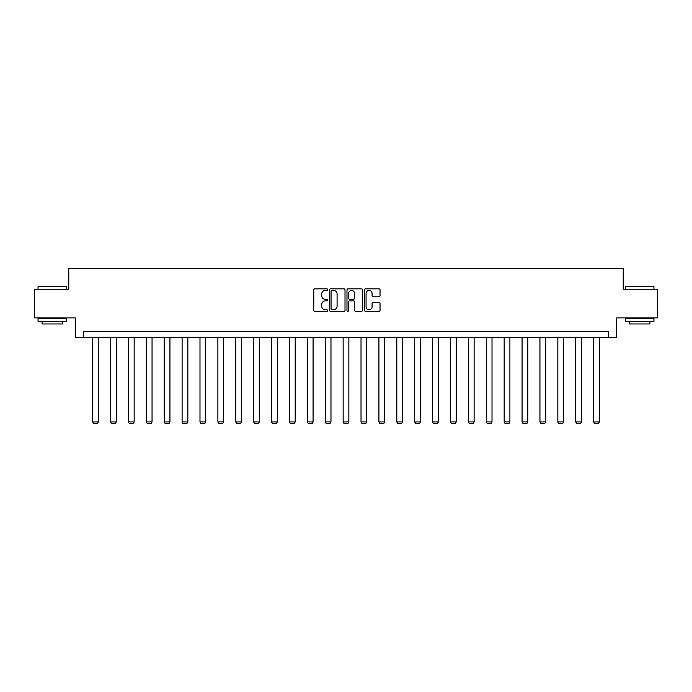 <?xml version="1.0" encoding="UTF-8"?>
<svg xmlns="http://www.w3.org/2000/svg" width="692" height="692" viewBox="0 0 692 692"><rect width="100%" height="100%" fill="white"/><g stroke="black" fill="none" stroke-linecap="round" stroke-linejoin="round"><path stroke-width="1.04" d="M327.653 289.637A0.787 0.787 0 0 0 326.858 288.849L314.903 288.849A1.125 1.125 0 0 0 313.77 289.974L313.77 310.241A1.125 1.125 0 0 0 314.903 311.365L326.858 311.365A0.787 0.787 0 0 0 327.653 310.578A0.787 0.787 0 0 0 326.858 309.791L325.309 309.791A3.598 3.598 0 0 1 321.711 306.193L321.711 304.497A3.598 3.598 0 0 1 325.309 300.899L326.858 300.899A0.787 0.787 0 0 0 327.653 300.112A0.787 0.787 0 0 0 326.858 299.325L325.309 299.325A3.598 3.598 0 0 1 321.711 295.718L321.711 294.031A3.598 3.598 0 0 1 325.309 290.424L326.858 290.424A0.787 0.787 0 0 0 327.653 289.637M378.905 296.79A1.125 1.125 0 0 0 380.029 295.666L380.029 289.974A1.125 1.125 0 0 0 378.905 288.849L365.618 288.849A1.125 1.125 0 0 0 364.494 289.974L364.494 310.241A1.125 1.125 0 0 0 365.618 311.365L378.905 311.365A1.125 1.125 0 0 0 380.029 310.241L380.029 303.373A1.125 1.125 0 0 0 378.905 302.248L373.213 302.248A1.125 1.125 0 0 0 372.088 303.373L372.088 306.781A3.01 3.01 0 0 1 369.078 309.791A3.01 3.01 0 0 1 366.068 306.781L366.068 293.443A3.01 3.01 0 0 1 369.078 290.424A3.01 3.01 0 0 1 372.088 293.443L372.088 295.666A1.125 1.125 0 0 0 373.213 296.79L378.905 296.79M608.657 337.385L616.684 337.385L616.684 317.887L657.4 317.887L657.4 289.213L623.224 289.213L623.224 268.565L68.776 268.565L68.776 289.213L34.6 289.213L34.6 317.887L75.316 317.887L75.316 337.385L608.657 337.385L608.657 331.65L83.343 331.65L83.343 337.385M345.014 289.974A1.125 1.125 0 0 0 343.889 288.849L330.603 288.849A1.125 1.125 0 0 0 329.478 289.974L329.478 310.241A1.125 1.125 0 0 0 330.603 311.365L343.889 311.365A1.125 1.125 0 0 0 345.014 310.241L345.014 289.974M348.111 288.849L361.397 288.849A1.125 1.125 0 0 1 362.522 289.974L362.522 310.241A1.125 1.125 0 0 1 361.397 311.365L355.714 311.365A1.125 1.125 0 0 1 354.581 310.241L354.581 302.023A1.125 1.125 0 0 0 353.456 300.899L349.685 300.899A1.125 1.125 0 0 0 348.56 302.023L348.56 310.578A0.787 0.787 0 0 1 347.773 311.365A0.787 0.787 0 0 1 346.986 310.578L346.986 289.974A1.125 1.125 0 0 1 348.111 288.849M331.84 290.424A0.787 0.787 0 0 0 331.053 291.22L331.053 309.004A0.787 0.787 0 0 0 331.84 309.791L333.475 309.791A3.598 3.598 0 0 0 337.082 306.193L337.082 294.031A3.598 3.598 0 0 0 333.475 290.424L331.84 290.424M354.581 293.495A3.01 3.01 0 0 0 351.571 290.484A3.01 3.01 0 0 0 348.56 293.495L348.56 298.2A1.125 1.125 0 0 0 349.685 299.325L353.456 299.325A1.125 1.125 0 0 0 354.581 298.2L354.581 293.495M98.368 337.385L98.368 421.938L92.633 421.938L92.633 337.385M98.368 421.938L97.511 423.435L93.498 423.435L92.633 421.938M38.389 286.35L66.717 286.687L38.389 286.35M52.376 321.33L38.043 321.33L38.043 318.458L66.717 318.458L66.717 321.33L52.376 321.33M62.704 321.33L62.704 323.968L42.056 323.968L42.056 321.33M625.629 286.35L653.957 286.687L625.629 286.35M639.624 321.33L625.283 321.33L625.283 318.458L653.957 318.458L653.957 321.33L639.624 321.33M649.944 321.33L649.944 323.968L629.296 323.968L629.296 321.33M116.265 337.385L116.265 421.938L110.53 421.938L110.53 337.385M116.265 421.938L115.4 423.435L111.386 423.435L110.53 421.938M134.153 337.385L134.153 421.938L128.418 421.938L128.418 337.385M134.153 421.938L133.296 423.435L129.283 423.435L128.418 421.938M152.05 337.385L152.05 421.938L146.315 421.938L146.315 337.385M152.05 421.938L151.185 423.435L147.171 423.435L146.315 421.938M169.938 337.385L169.938 421.938L164.203 421.938L164.203 337.385M169.938 421.938L169.082 423.435L165.068 423.435L164.203 421.938M187.835 337.385L187.835 421.938L182.1 421.938L182.1 337.385M187.835 421.938L186.97 423.435L182.956 423.435L182.1 421.938M205.723 337.385L205.723 421.938L199.988 421.938L199.988 337.385M205.723 421.938L204.867 423.435L200.853 423.435L199.988 421.938M223.62 337.385L223.62 421.938L217.885 421.938L217.885 337.385M223.62 421.938L222.755 423.435L218.741 423.435L217.885 421.938M241.508 337.385L241.508 421.938L235.773 421.938L235.773 337.385M241.508 421.938L240.652 423.435L236.638 423.435L235.773 421.938M259.405 337.385L259.405 421.938L253.67 421.938L253.67 337.385M259.405 421.938L258.548 423.435L254.526 423.435L253.67 421.938M277.293 337.385L277.293 421.938L271.558 421.938L271.558 337.385M277.293 421.938L276.437 423.435L272.423 423.435L271.558 421.938M295.19 337.385L295.19 421.938L289.455 421.938L289.455 337.385M295.19 421.938L294.334 423.435L290.311 423.435L289.455 421.938M313.078 337.385L313.078 421.938L307.343 421.938L307.343 337.385M313.078 421.938L312.222 423.435L308.208 423.435L307.343 421.938M330.975 337.385L330.975 421.938L325.24 421.938L325.24 337.385M330.975 421.938L330.119 423.435L326.096 423.435L325.24 421.938M348.863 337.385L348.863 421.938L343.137 421.938L343.137 337.385M348.863 421.938L348.007 423.435L343.993 423.435L343.137 421.938M366.76 337.385L366.76 421.938L361.025 421.938L361.025 337.385M366.76 421.938L365.904 423.435L361.881 423.435L361.025 421.938M384.657 337.385L384.657 421.938L378.922 421.938L378.922 337.385M384.657 421.938L383.792 423.435L379.778 423.435L378.922 421.938M402.545 337.385L402.545 421.938L396.81 421.938L396.81 337.385M402.545 421.938L401.689 423.435L397.666 423.435L396.81 421.938M420.442 337.385L420.442 421.938L414.707 421.938L414.707 337.385M420.442 421.938L419.577 423.435L415.563 423.435L414.707 421.938M438.33 337.385L438.33 421.938L432.595 421.938L432.595 337.385M438.33 421.938L437.474 423.435L433.452 423.435L432.595 421.938M456.227 337.385L456.227 421.938L450.492 421.938L450.492 337.385M456.227 421.938L455.362 423.435L451.348 423.435L450.492 421.938M474.115 337.385L474.115 421.938L468.38 421.938L468.38 337.385M474.115 421.938L473.259 423.435L469.245 423.435L468.38 421.938M492.012 337.385L492.012 421.938L486.277 421.938L486.277 337.385M492.012 421.938L491.147 423.435L487.133 423.435L486.277 421.938M509.9 337.385L509.9 421.938L504.165 421.938L504.165 337.385M509.9 421.938L509.044 423.435L505.03 423.435L504.165 421.938M527.797 337.385L527.797 421.938L522.062 421.938L522.062 337.385M527.797 421.938L526.932 423.435L522.918 423.435L522.062 421.938M545.685 337.385L545.685 421.938L539.95 421.938L539.95 337.385M545.685 421.938L544.829 423.435L540.815 423.435L539.95 421.938M563.582 337.385L563.582 421.938L557.847 421.938L557.847 337.385M563.582 421.938L562.717 423.435L558.703 423.435L557.847 421.938M581.47 337.385L581.47 421.938L575.735 421.938L575.735 337.385M581.47 421.938L580.614 423.435L576.6 423.435L575.735 421.938M599.367 337.385L599.367 421.938L593.632 421.938L593.632 337.385M599.367 421.938L598.502 423.435L594.489 423.435L593.632 421.938M38.043 289.213L38.043 286.687M44.582 318.458L44.582 317.887M60.178 318.458L60.178 317.887M66.717 289.213L66.717 286.687M625.283 289.213L625.283 286.687M631.822 318.458L631.822 317.887M647.418 318.458L647.418 317.887M653.957 289.213L653.957 286.687"/></g></svg>

